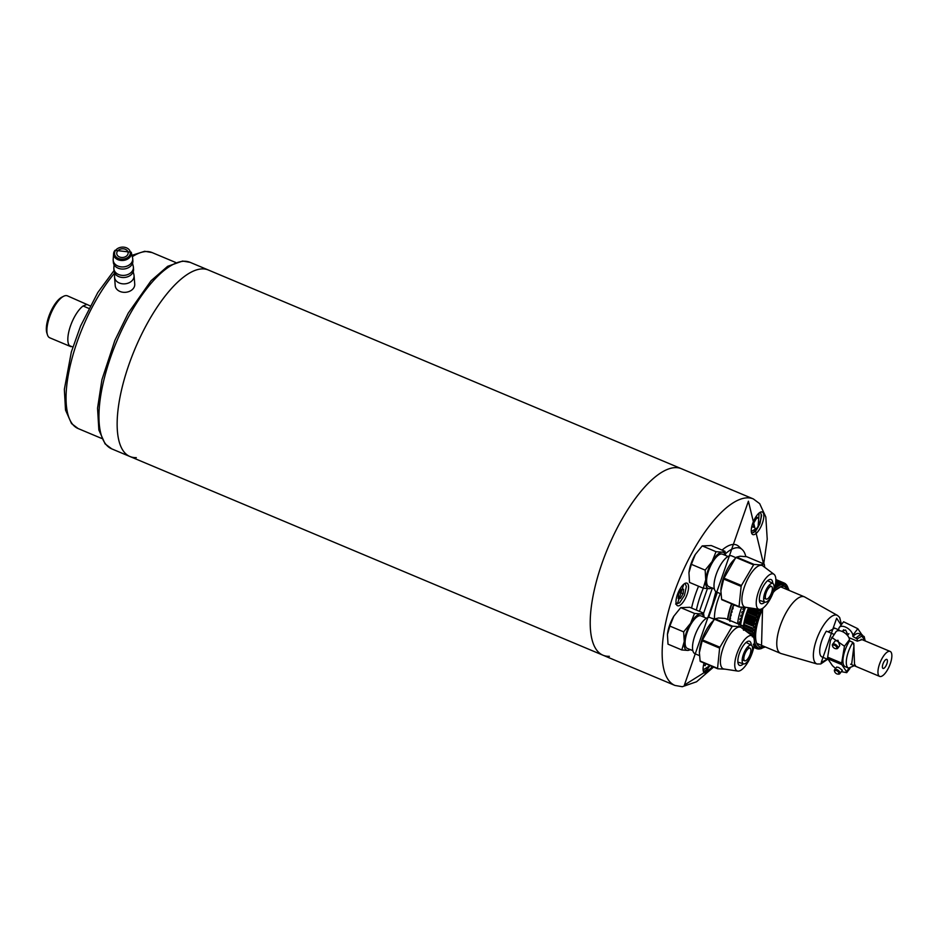 <?xml version="1.0" encoding="UTF-8"?>
<svg xmlns="http://www.w3.org/2000/svg" width="937" height="937" viewBox="0 0 937 937"><rect width="100%" height="100%" fill="white"/><g stroke="black" fill="none" stroke-linecap="round" stroke-linejoin="round"><path stroke-width="1.41" d="M202.005 268.907A101.161 37.07 112.8 0 0 131.777 356.845A101.161 37.07 112.8 0 0 129.974 456.53A101.161 37.07 -67.2 0 1 131.777 356.845A101.161 37.07 -67.2 0 1 202.005 268.907A101.161 37.07 -67.2 0 1 208.33 269.997A101.161 37.07 112.8 0 0 202.005 268.907M609.355 656.322A101.161 37.07 -67.2 0 1 603.041 655.232A101.161 37.07 -67.2 0 1 604.845 555.547A101.161 37.07 -67.2 0 1 675.073 467.622A101.161 37.07 -67.2 0 1 681.386 468.711A101.161 37.07 112.8 0 0 675.073 467.622A101.161 37.07 112.8 0 0 604.845 555.547A101.161 37.07 112.8 0 0 603.041 655.232L674.98 685.451A101.161 37.07 -67.2 0 1 676.783 585.766A101.161 37.07 -67.2 0 1 747.012 497.84A101.161 37.07 -67.2 0 1 753.325 498.929L759.673 503.637L765.822 517.001L767.227 539.243L763.725 563.863M136.298 457.619A101.161 37.07 -67.2 0 1 129.974 456.53L603.041 655.232M89.8 305.72L67.394 295.834A22.757 8.339 112.8 0 0 65.977 295.588A22.757 8.339 112.8 0 0 63.657 296.256L61.889 297.146A21.129 7.742 112.8 0 0 48.771 316.554A21.129 7.742 112.8 0 0 46.85 332.951L47.447 334.837A22.757 8.339 112.8 0 0 49.766 337.8L70.767 346.62M63.657 296.256A22.757 8.339 112.8 0 0 49.52 317.174A22.757 8.339 112.8 0 0 47.447 334.837M88.816 308.39L83.088 305.989M83.135 305.954A22.839 8.374 112.8 0 0 70.474 325.994A22.839 8.374 112.8 0 0 69.338 345.589L72.84 347.041M704.097 663.056A12.24 4.486 112.8 0 0 704.624 672.942A12.24 4.486 112.8 0 0 705.385 673.071A12.24 4.486 112.8 0 0 712.05 666.394M678.294 605.864A12.24 4.486 112.8 0 0 686.798 595.229A12.24 4.486 112.8 0 0 687.008 583.177A12.24 4.486 112.8 0 0 686.247 583.037A12.24 4.486 112.8 0 0 677.756 593.671A12.24 4.486 112.8 0 0 677.533 605.735A12.24 4.486 112.8 0 0 678.294 605.864M696.378 610.081A50.575 18.541 -67.2 0 1 700.443 595.674A50.575 18.541 -67.2 0 1 703.289 588.213L709.309 588.67A19.583 7.18 -67.2 0 1 705.737 579.804A19.583 7.18 -67.2 0 1 712.097 561.544A19.583 7.18 -67.2 0 1 722.029 552.151A19.583 7.18 -67.2 0 1 725.379 555.372M725.414 553.814A50.575 18.541 -67.2 0 1 742.256 549.609A50.575 18.541 -67.2 0 1 745.805 556.601M742.256 549.609L738.754 546.388A52.214 19.138 112.8 0 0 722.064 550.101M698.545 586.222A52.214 19.138 112.8 0 0 695.594 593.941A52.214 19.138 112.8 0 0 691.565 608.066M753.571 534.699A12.24 4.486 112.8 0 0 762.074 524.052A12.24 4.486 112.8 0 0 762.285 512A12.24 4.486 112.8 0 0 761.523 511.871A12.24 4.486 112.8 0 0 753.032 522.506A12.24 4.486 112.8 0 0 752.809 534.558A12.24 4.486 112.8 0 0 753.571 534.699M683.811 584.196L677.486 603.604L676.022 602.725M678.622 593.953L678.154 598.474L680.414 598.392L683.132 593.777L683.588 589.256L681.34 589.338L678.622 593.953M678.259 597.49L680.414 598.392M679.594 592.301L683.132 593.777M703.57 613.313L712.343 588.131M715.845 591.61L710.515 611.908M707.388 588.647L699.471 611.381M737.606 623.667A31.003 11.361 -67.2 0 1 741.647 607.328M720.342 593.613A31.003 11.361 112.8 0 0 714.498 619.193M708.583 617.448L717.32 592.348M883.31 668.479A4.896 1.792 112.8 0 0 886.718 664.228A4.896 1.792 112.8 0 0 886.8 659.402A4.896 1.792 112.8 0 0 886.496 659.343A4.896 1.792 112.8 0 0 883.099 663.607A4.896 1.792 112.8 0 0 883.005 668.432A4.896 1.792 112.8 0 0 883.31 668.479M880.511 676.549A13.54 4.966 -67.2 0 1 879.656 676.397A13.54 4.966 -67.2 0 1 879.902 663.056A13.54 4.966 -67.2 0 1 889.307 651.285A13.54 4.966 -67.2 0 1 890.15 651.426A13.54 4.966 -67.2 0 1 889.904 664.778A13.54 4.966 -67.2 0 1 880.511 676.549M773.669 591.235L783.297 585.297L788.895 590.322M765.142 646.881L761.465 647.994L762.577 608.371M748.312 610.456A35.571 13.036 112.8 0 0 747.937 611.463L756.827 615.199A35.571 13.036 -67.2 0 1 757.201 614.192L748.312 610.456L748.077 609.191L759.029 613.794A34.364 12.591 -67.2 0 1 759.263 613.196L748.312 608.593A34.364 12.591 112.8 0 0 748.077 609.191M748.312 608.593L749.284 608.008L758.162 611.732A35.571 13.036 -67.2 0 1 758.583 610.737L753.008 608.394M748.593 607.726A34.259 12.556 112.8 0 0 746.906 612.212A34.259 12.556 112.8 0 0 743.146 628.376M756.827 615.199L757.904 616.851L755.972 617.659L747.082 613.934L746.953 612.248L747.937 611.463M760.563 648.357L759.099 648.826M761.781 648.17L759.989 648.943A35.571 13.036 -67.2 0 1 759.544 649.013M762.062 648.099L760.903 648.556M761.992 648.287L761.605 648.474A35.571 13.036 -67.2 0 1 761.125 648.65M787.63 586.984L787.396 586.304A35.571 13.036 -67.2 0 0 787.174 585.859L787.431 586.949M787.279 586.703L786.553 584.887A35.571 13.036 -67.2 0 0 786.284 584.547L786.53 585.766M786.342 585.59L785.546 583.821A35.571 13.036 -67.2 0 0 785.218 583.575L785.464 584.922A34.364 12.591 -67.2 0 0 785.253 584.805L784.374 583.107A35.571 13.036 -67.2 0 0 784.328 583.095L784 582.966A35.571 13.036 -67.2 0 1 784.328 583.095M784 582.966L783.964 584.301M775.859 579.862L782.629 582.709A35.571 13.036 -67.2 0 1 783.039 582.744L784 584.36A34.364 12.591 -67.2 0 1 784.246 584.419M782.629 582.709L782.512 584.114M775.859 580.612L781.13 582.826A35.571 13.036 -67.2 0 1 781.575 582.755L782.629 584.278A34.364 12.591 -67.2 0 1 782.758 584.266A34.364 12.591 -67.2 0 1 782.887 584.266M785.019 584.793A34.259 12.556 112.8 0 0 784.948 584.758A34.259 12.556 112.8 0 0 782.805 584.395A34.259 12.556 112.8 0 0 774.372 589.057M764.264 646.507A32.631 11.958 -67.2 0 1 761.781 647.08A32.631 11.958 -67.2 0 1 759.743 646.729A32.631 11.958 -67.2 0 1 763.175 607.949M773.259 592.383A32.631 11.958 -67.2 0 1 782.981 586.211A32.631 11.958 -67.2 0 1 785.019 586.562A32.631 11.958 -67.2 0 1 788.017 589.947M749.19 626.595A32.631 11.958 112.8 0 0 749.085 627.251M761.137 609.109A34.259 12.556 112.8 0 0 754.156 639.292M754.344 640.92A34.259 12.556 112.8 0 0 758.408 647.947A34.259 12.556 112.8 0 0 758.478 647.971M781.13 582.826L780.896 584.255M775.801 581.736L779.514 583.294A35.571 13.036 -67.2 0 1 779.994 583.119L781.118 584.536A34.364 12.591 -67.2 0 1 781.399 584.465M779.514 583.294L779.818 585.016L779.115 584.723M775.649 583.224L777.792 584.126A35.571 13.036 -67.2 0 1 778.307 583.845L779.514 585.145A34.364 12.591 -67.2 0 1 779.818 585.016M777.792 584.126L778.132 585.906L777.16 585.496M775.356 585.028L776 585.297A35.571 13.036 -67.2 0 1 776.527 584.922L777.827 586.105A34.364 12.591 -67.2 0 1 778.132 585.906M776 585.297L776.386 587.124L775.028 586.562M774.688 586.339L776.059 587.382A34.364 12.591 -67.2 0 1 776.386 587.124M760.305 609.331L759.462 609.366M756.838 608.98L760.399 610.467A34.364 12.591 -67.2 0 1 760.657 609.87M760.399 610.467L758.583 610.737M758.162 611.732L759.263 613.196M759.029 613.794L757.201 614.192M755.644 618.666L756.909 619.896L745.946 615.293L746.754 614.941L755.644 618.666A35.571 13.036 -67.2 0 1 755.972 617.659M756.721 620.493L754.894 621.114L746.016 617.378L745.77 615.89L756.721 620.493A34.364 12.591 -67.2 0 1 756.909 619.896M754.625 622.109L745.009 618.596L754.625 622.109A35.571 13.036 -67.2 0 1 754.894 621.114M755.808 623.796L754.004 624.51L745.114 620.774L744.856 619.193L755.808 623.796A34.364 12.591 -67.2 0 1 755.96 623.199M753.77 625.483L744.236 621.828L753.77 625.483A35.571 13.036 -67.2 0 1 754.004 624.51M744.388 624.077L744.107 622.414L755.07 627.017A34.364 12.591 -67.2 0 1 755.187 626.443M755.07 627.017L753.278 627.813M753.102 628.75L743.638 624.956A34.364 12.591 112.8 0 0 743.545 625.506L754.508 630.109A34.364 12.591 -67.2 0 1 754.601 629.559M754.508 630.109L752.751 630.988L743.861 627.251A35.571 13.036 112.8 0 0 743.744 628.141L752.634 631.878A35.571 13.036 -67.2 0 1 752.751 630.988M752.634 631.878L743.228 627.931A34.364 12.591 112.8 0 0 743.182 628.458L754.133 633.061A34.364 12.591 -67.2 0 1 754.191 632.545M754.133 633.061L752.411 633.986L746.438 631.479M749.038 633.435L752.352 634.829A35.571 13.036 -67.2 0 1 752.411 633.986M752.352 634.829L753.969 635.345A34.364 12.591 -67.2 0 0 753.957 635.825L752.282 636.797M753.243 644.269L755.023 644.188A34.364 12.591 -67.2 0 0 755.14 644.48L753.723 645.464M753.945 645.909L755.761 645.687A34.364 12.591 -67.2 0 0 755.913 645.933L753.887 646.589M753.852 646.799L754.835 647.221A35.571 13.036 -67.2 0 1 754.554 646.87M754.835 647.221L756.663 646.87A34.364 12.591 -67.2 0 0 756.838 647.045L755.573 647.947L753.77 647.186M753.746 647.291L755.901 648.193A35.571 13.036 -67.2 0 1 755.573 647.947M755.901 648.193L757.728 647.713A34.364 12.591 -67.2 0 0 757.939 647.83L756.745 648.662L753.735 647.397L756.78 648.673A35.571 13.036 -67.2 0 1 756.745 648.662M760.305 648.369L758.49 649.06A35.571 13.036 -67.2 0 1 758.08 649.013L759.181 648.275A34.364 12.591 -67.2 0 1 758.947 648.217L757.119 648.802A35.571 13.036 -67.2 0 1 756.78 648.673M743.533 630.261L743.182 628.458M743.861 627.251L743.545 625.506M743.638 624.956L744.224 625.014M744.236 621.828A34.364 12.591 112.8 0 0 744.107 622.414M745.114 620.774A35.571 13.036 112.8 0 0 744.88 621.746M745.009 618.596A34.364 12.591 112.8 0 0 744.856 619.193M746.016 617.378A35.571 13.036 112.8 0 0 745.735 618.373M745.946 615.293A34.364 12.591 112.8 0 0 745.77 615.89M747.082 613.934A35.571 13.036 112.8 0 0 746.754 614.941M745.407 607.527A34.259 12.556 112.8 0 0 740.617 624.932M745.266 607.539A34.364 12.591 112.8 0 0 745.102 607.949L743.275 608.336A35.571 13.036 112.8 0 0 742.9 609.355L744.083 610.69A34.364 12.591 112.8 0 0 743.873 611.299L742.045 611.814A35.571 13.036 112.8 0 0 741.717 612.821L742.982 614.04A34.364 12.591 112.8 0 0 742.795 614.649L740.968 615.269A35.571 13.036 112.8 0 0 740.698 616.265L742.034 617.354A34.364 12.591 112.8 0 0 741.881 617.952L740.078 618.666A35.571 13.036 112.8 0 0 739.843 619.638L741.261 620.587A34.364 12.591 112.8 0 0 741.144 621.161L739.352 621.969A35.571 13.036 112.8 0 0 739.176 622.906L740.675 623.714A34.364 12.591 112.8 0 0 740.581 624.265L738.824 625.131M729.935 621.407L729.618 619.662A34.364 12.591 -67.2 0 1 729.712 619.111L730.298 619.17A35.571 13.036 -67.2 0 1 730.462 618.233L730.181 616.558A34.364 12.591 -67.2 0 1 730.31 615.984L730.954 615.902A35.571 13.036 -67.2 0 1 731.188 614.93L730.93 613.348A34.364 12.591 -67.2 0 1 731.083 612.751L731.809 612.529A35.571 13.036 -67.2 0 1 732.09 611.533L731.844 610.046A34.364 12.591 -67.2 0 1 732.02 609.437L732.828 609.085A35.571 13.036 -67.2 0 1 733.156 608.078L732.921 606.696A34.364 12.591 -67.2 0 1 733.132 606.087L734.011 605.618A35.571 13.036 -67.2 0 1 734.257 604.951M733.589 604.67A34.259 12.556 112.8 0 0 729.49 620.259M731.563 603.826A33.615 12.322 112.8 0 0 727.522 619.427M784.445 583.247L785.218 583.575M784.292 583.072L775.859 579.534M783.039 582.744L775.859 579.734M781.575 582.755L775.859 580.354M779.994 583.119L775.824 581.373M758.08 649.013L757.365 648.72M778.307 583.845L775.707 582.755M776.527 584.922L775.449 584.465M754.496 644.211L755.14 644.48M750.033 634.185L753.957 635.825M744.306 624.546L753.196 628.282M757.904 616.851L746.953 612.248M836.624 670.693A2.448 1.312 37.3 0 1 838.767 672.801A2.448 1.312 37.3 0 1 837.737 674.09A2.448 1.312 37.3 0 1 836.87 673.867A2.448 1.312 37.3 0 1 834.738 671.806A2.448 1.312 37.3 0 1 836.624 670.693M834.656 671.478A3.268 1.757 37.3 0 1 834.492 671.091A3.268 1.757 37.3 0 1 834.574 669.756A3.268 1.757 37.3 0 1 836.999 669.615A3.268 1.757 37.3 0 1 839.763 673.715A3.268 1.757 37.3 0 1 838.486 674.148A3.268 1.757 37.3 0 1 838.065 674.078M834.586 645.288A2.448 1.312 37.3 0 1 836.741 647.397A2.448 1.312 37.3 0 1 835.699 648.685A2.448 1.312 37.3 0 1 834.844 648.463A2.448 1.312 37.3 0 1 832.7 646.401A2.448 1.312 37.3 0 1 834.586 645.288M832.618 646.085A3.268 1.757 37.3 0 1 832.454 645.698A3.268 1.757 37.3 0 1 832.536 644.351A3.268 1.757 37.3 0 1 834.961 644.211A3.268 1.757 37.3 0 1 837.725 648.31A3.268 1.757 37.3 0 1 836.448 648.744A3.268 1.757 37.3 0 1 836.027 648.685M834.574 669.756L836.612 667.074L838.662 667.437L842.386 670.271L839.763 673.715M832.536 644.351L835.16 640.908L837.959 640.276L839.763 645.628L837.725 648.31M802.494 596.506A30.675 11.244 112.8 0 0 780.31 625.588A30.675 11.244 112.8 0 0 780.65 653.394A30.675 11.244 112.8 0 0 781.107 653.557L817.099 663.993A26.353 9.663 -67.2 0 1 816.42 639.959A26.353 9.663 -67.2 0 1 835.488 614.977A26.353 9.663 -67.2 0 1 837.502 615.433L804.836 597.045A30.675 11.244 112.8 0 0 804.414 596.834A30.675 11.244 112.8 0 0 802.494 596.506M834.668 628.13L828.003 631.843M834 634.361L826.34 631.14A17.944 6.582 112.8 0 0 821.972 656.942L828.378 659.636M852.928 642.313L849.566 640.896A17.944 6.582 112.8 0 0 845.209 666.699L848.559 668.116A17.944 6.582 -67.2 0 1 852.928 642.313L853.994 645.534L851.616 664.614M835.558 668.456L832.501 665.727L827.781 658.758A3.268 1.195 112.8 0 1 827.652 657.177L830.463 640.334L835.98 631.761A8.164 4.38 37.3 0 1 843.616 632.206A8.164 4.38 37.3 0 1 849.472 639.643L849.566 640.896M849.039 668.268L846.498 671.606L846.708 672.661L841.321 671.653M831.705 637.371L844.46 646.214L849.472 639.643M846.498 671.606L841.777 664.626A3.268 1.195 -67.2 0 1 841.649 663.056L844.46 646.214M848.875 637.605L857.332 641.154L857.156 638.929L861.864 636.094L865.05 640.885M837.573 630.777L838.908 630.648L838.814 629.395A8.164 4.38 37.3 0 1 839.318 627.38L843.605 621.77L857.812 628.704L861.935 634.794M839.318 627.38A8.164 4.38 37.3 0 1 846.954 627.825A8.164 4.38 37.3 0 1 852.811 635.274L852.904 636.528A17.944 6.582 -67.2 0 1 859.1 633.611L864.172 636.563L865.214 640.955M837.549 630.484L838.065 630.296A17.944 6.582 112.8 0 1 838.826 629.535M852.904 636.528L857.156 638.929M842.726 630.988L845.619 630.004L847.915 634.946M862.11 639.643L857.332 641.154M728.002 556.484L722.486 554.165A17.616 6.454 112.8 0 0 721.385 553.978A17.616 6.454 112.8 0 0 709.157 569.298A17.616 6.454 112.8 0 0 708.841 586.656L714.357 588.975M735.99 557.714L731.645 555.887A19.583 7.18 112.8 0 0 730.427 555.676A19.583 7.18 112.8 0 0 716.828 572.694A19.583 7.18 112.8 0 0 716.477 591.985L720.951 593.871M711.722 587.874A19.583 7.18 -67.2 0 1 709.309 588.67L712.307 587.862M705.737 579.804L703.3 588.213L689.515 582.427L688.941 572.753L691.365 564.332L705.163 570.129L705.737 579.804M725.601 555.465L725.027 551.343L722.029 552.151L716.02 551.694L712.097 561.544L705.163 570.129M716.02 551.694L702.223 545.896L711.23 545.545L725.027 551.343M702.223 545.896L695.301 554.493L691.365 564.332M695.301 554.493A19.583 7.18 112.8 0 0 688.941 572.753M772.884 592.594A10.12 3.713 -67.2 0 1 765.06 602.128A10.12 3.713 -67.2 0 1 764.826 592.91A10.12 3.713 -67.2 0 1 772.884 583.482A10.12 3.713 -67.2 0 1 772.884 592.594M766.63 599.141A6.852 2.506 -67.2 0 1 766.197 599.071A6.852 2.506 -67.2 0 1 766.325 592.313A6.852 2.506 -67.2 0 1 771.081 586.363A6.852 2.506 -67.2 0 1 771.502 586.433A6.852 2.506 -67.2 0 1 771.385 593.191A6.852 2.506 -67.2 0 1 766.63 599.141M706.51 618.221L700.993 615.902A17.616 6.454 112.8 0 0 699.892 615.714A17.616 6.454 112.8 0 0 687.653 631.034A17.616 6.454 112.8 0 0 687.348 648.392L692.853 650.711M714.486 619.451L710.152 617.624A19.583 7.18 112.8 0 0 708.922 617.413A19.583 7.18 112.8 0 0 695.336 634.431A19.583 7.18 112.8 0 0 694.985 653.733L699.447 655.607M690.229 649.61A19.583 7.18 -67.2 0 1 687.805 650.419A19.583 7.18 -67.2 0 1 684.233 641.54A19.583 7.18 -67.2 0 1 690.592 623.281A19.583 7.18 -67.2 0 1 700.525 613.887A19.583 7.18 -67.2 0 1 703.874 617.12M704.097 617.214L703.523 613.091L700.525 613.887L694.528 613.43L690.592 623.281L683.659 631.866L684.233 641.54L681.808 649.962L687.805 650.419L690.815 649.61M681.808 649.962L668.011 644.164L667.437 634.49L669.861 626.08L683.659 631.866M694.528 613.43L680.731 607.644L689.737 607.293L703.523 613.091M680.731 607.644L673.797 616.23L669.861 626.08M673.797 616.23A19.583 7.18 112.8 0 0 667.437 634.49M751.38 654.331A10.12 3.713 -67.2 0 1 743.556 663.864A10.12 3.713 -67.2 0 1 743.322 654.647A10.12 3.713 -67.2 0 1 751.392 645.218A10.12 3.713 -67.2 0 1 751.38 654.331M745.126 660.878A6.852 2.506 -67.2 0 1 744.692 660.808A6.852 2.506 -67.2 0 1 744.821 654.061A6.852 2.506 -67.2 0 1 749.577 648.099A6.852 2.506 -67.2 0 1 750.01 648.17A6.852 2.506 -67.2 0 1 749.881 654.928A6.852 2.506 -67.2 0 1 745.126 660.878M764.733 567.33L764.311 564.472A26.107 9.569 -67.2 0 0 764.135 564.039L746.695 556.707L740.043 556.227L736.623 557.105A26.107 9.569 112.8 0 0 736.142 557.562L733.648 560.103A22.511 8.257 112.8 0 0 720.893 590.462A22.511 8.257 112.8 0 0 720.893 590.65M739.047 606.602A26.107 9.569 -67.2 0 0 739.223 607.035L721.783 599.715A26.107 9.569 -67.2 0 1 721.607 599.282L739.047 606.602L741.132 586.386A26.107 9.569 -67.2 0 1 741.436 585.496L753.582 564.882A26.107 9.569 -67.2 0 1 754.062 564.425L760.715 564.917L764.135 564.039M741.132 586.386L723.692 579.054L720.893 590.86L721.607 599.282M723.692 579.054A26.107 9.569 -67.2 0 1 723.996 578.176L741.436 585.496M735.311 558.393L723.996 578.176M772.756 583.411A13.048 4.779 112.8 0 0 771.104 579.546A13.048 4.779 112.8 0 0 770.296 579.406A13.048 4.779 112.8 0 0 761.231 590.743A13.048 4.779 112.8 0 0 760.996 603.615A13.048 4.779 112.8 0 0 761.816 603.744A13.048 4.779 112.8 0 0 764.92 602.081M774.009 574.299L762.835 565.913A22.511 8.257 112.8 0 0 760.774 565.28A22.511 8.257 112.8 0 0 744.774 585.824A22.511 8.257 112.8 0 0 745.477 607.246L759.286 609.355A19.091 6.992 -67.2 0 1 758.689 591.177A19.091 6.992 -67.2 0 1 772.252 573.772A19.091 6.992 -67.2 0 1 774.009 574.299A19.091 6.992 -67.2 0 1 772.779 593.601A19.091 6.992 -67.2 0 1 759.848 609.378A19.091 6.992 -67.2 0 1 759.286 609.355M739.223 607.035L746.812 607.457M736.623 557.105L754.062 564.425M753.582 564.882L736.142 557.562M743.228 629.067L742.807 626.209A26.107 9.569 -67.2 0 0 742.631 625.775L725.191 618.455L718.538 617.975L715.13 618.842A26.107 9.569 112.8 0 0 714.638 619.298L712.143 621.852A22.511 8.257 112.8 0 0 699.4 652.199A22.511 8.257 112.8 0 0 699.389 652.386M717.555 668.35A26.107 9.569 -67.2 0 0 717.73 668.784L700.29 661.452A26.107 9.569 -67.2 0 1 700.115 661.018L717.555 668.35L719.628 648.123A26.107 9.569 -67.2 0 1 719.932 647.233L732.078 626.63A26.107 9.569 -67.2 0 1 732.558 626.174L739.211 626.654L742.631 625.775M719.628 648.123L702.188 640.803L699.389 652.609L700.115 661.018M702.188 640.803A26.107 9.569 -67.2 0 1 702.492 639.912L719.932 647.233M713.818 620.13L702.492 639.912M751.251 645.148A13.048 4.779 112.8 0 0 749.612 641.283A13.048 4.779 112.8 0 0 748.792 641.142A13.048 4.779 112.8 0 0 739.726 652.492A13.048 4.779 112.8 0 0 739.492 665.352A13.048 4.779 112.8 0 0 740.312 665.493A13.048 4.779 112.8 0 0 743.416 663.818M752.505 636.036L741.343 627.649A22.511 8.257 112.8 0 0 739.27 627.029A22.511 8.257 112.8 0 0 723.282 647.561A22.511 8.257 112.8 0 0 723.973 668.995L737.782 671.091A19.091 6.992 -67.2 0 1 737.196 652.925A19.091 6.992 -67.2 0 1 750.748 635.509A19.091 6.992 -67.2 0 1 752.505 636.036A19.091 6.992 -67.2 0 1 751.287 655.35A19.091 6.992 -67.2 0 1 738.356 671.126A19.091 6.992 -67.2 0 1 737.782 671.091M717.73 668.784L725.308 669.194M715.13 618.842L732.558 626.174M732.078 626.63L714.638 619.298M710.023 665.539L703.113 669.932M705.128 670.716A11.42 4.181 112.8 0 0 709.52 665.329M703.582 664.977L705.245 665.68L705.456 663.63M759.087 513.019L758.056 527.426L751.298 531.548M753.313 532.333A11.42 4.181 112.8 0 0 757.389 527.508A11.42 4.181 112.8 0 0 761.055 513.921M751.767 526.606L753.43 527.297L753.898 522.776L756.616 518.173L758.865 518.079L755.878 516.826M756.616 518.173L755.363 517.646M753.055 522.424L753.898 522.776M714.673 619.263L712.694 618.432A9.136 3.35 112.8 0 0 712.12 618.338A9.136 3.35 112.8 0 0 711.886 618.361M133.218 271.765L133.932 274.775A9.792 7.437 175.4 0 1 134.061 275.642A9.792 7.437 175.4 0 1 132.703 279.952A9.792 7.437 175.4 0 1 121.997 283.735A9.792 7.437 175.4 0 1 114.548 277.2A9.792 7.437 175.4 0 1 114.548 276.333L114.771 273.241M134.061 275.642L134.741 284.11A9.792 7.437 175.4 0 1 133.382 288.42A9.792 7.437 175.4 0 1 122.677 292.203A9.792 7.437 175.4 0 1 115.228 285.668L114.548 277.2M132.539 263.297L133.253 266.319A9.792 7.437 175.4 0 1 133.394 267.174A9.792 7.437 175.4 0 1 132.023 271.484A9.792 7.437 175.4 0 1 121.318 275.267A9.792 7.437 175.4 0 1 113.869 268.743A9.792 7.437 175.4 0 1 113.869 267.865L114.091 264.773M133.394 267.174L133.558 269.294A9.792 7.437 175.4 0 1 132.199 273.604A9.792 7.437 175.4 0 1 121.494 277.387A9.792 7.437 175.4 0 1 114.045 270.852L113.869 268.743M131.239 252.217L114.923 250.331L113.611 253.634A8.901 6.758 175.4 0 0 119.889 260.275A8.901 6.758 175.4 0 0 130.126 256.914A8.901 6.758 175.4 0 0 131.239 252.217L132.574 257.851A9.792 7.437 175.4 0 1 132.714 258.706A9.792 7.437 175.4 0 1 131.344 263.016A9.792 7.437 175.4 0 1 120.639 266.799A9.792 7.437 175.4 0 1 113.19 260.275A9.792 7.437 175.4 0 1 113.19 259.397L113.611 253.634A8.901 6.758 175.4 0 1 114.853 250.507M132.714 258.706L132.878 260.826A9.792 7.437 175.4 0 1 131.52 265.136A9.792 7.437 175.4 0 1 120.814 268.919A9.792 7.437 175.4 0 1 113.365 262.383L113.19 260.275M127.338 255.204A5.716 4.334 175.4 0 1 121.096 257.406A5.716 4.334 175.4 0 1 116.75 253.599A5.716 4.334 175.4 0 1 117.547 251.081A5.716 4.334 175.4 0 1 123.789 248.879A5.716 4.334 175.4 0 1 128.135 252.685A5.716 4.334 175.4 0 1 127.338 255.204M190.117 262.348L182.61 261.048L167.653 266.319L151.091 280.713L128.264 313.075L114.888 340.389L101.934 379.684L97.553 408.169L98.853 429.966L105.096 443.88L111.772 448.882A101.161 37.07 -67.2 0 1 113.576 349.196A101.161 37.07 -67.2 0 1 183.804 261.259A101.161 37.07 -67.2 0 1 190.117 262.348L753.325 498.929M83.135 305.989L86.965 304.408M713.28 666.91L684.385 685.052L748.405 501.213L763.514 563.781M789.106 590.404L787.584 586.913L785.089 584.817A34.259 12.556 112.8 0 0 782.945 584.454A34.259 12.556 112.8 0 0 774.29 589.326M761.348 609.027A34.259 12.556 112.8 0 0 758.548 648.006A34.259 12.556 112.8 0 0 760.692 648.369M731.902 603.967A34.259 12.556 112.8 0 0 727.803 619.556M827.23 659.156L821.199 662.564L836.636 618.233L841.11 625.038M827.652 657.177L841.649 663.056M841.777 664.626L827.781 658.758M849.683 668.304A17.944 6.582 -67.2 0 1 848.559 668.116L855.469 665.188M854.567 665.856L853.818 643.309M856.266 637.933A17.944 6.582 -67.2 0 1 861.349 634.829A17.944 6.582 -67.2 0 1 862.462 635.017M852.811 635.274L857.812 628.704M132.304 256.703A95.445 34.985 -67.2 0 1 146.113 251.538A95.445 34.985 -67.2 0 1 152.075 252.568L175.594 262.442M114.021 270.594L97.788 292.555L80.57 326.053L71.341 351.972L64.348 389.359L65.52 410.066L71.528 423.583L78.146 428.56A95.445 34.985 -67.2 0 1 70.357 365.043A95.445 34.985 -67.2 0 1 114.665 273.03M129.236 256A7.929 6.02 -4.6 0 0 126.495 247.825A7.929 6.02 -4.6 0 0 115.649 250.284A7.929 6.02 -4.6 0 0 118.39 258.448A7.929 6.02 -4.6 0 0 129.236 256M111.772 448.882L129.974 456.53M674.98 685.451L682.253 686.716L696.554 681.773L713.596 667.05M685.076 583.364L686.352 586.527L684.467 595.382L679.524 602.878L675.612 604.037M879.656 676.397L850.597 664.192M890.15 651.426L861.091 639.221M838.264 629.641L833.661 627.696M758.408 647.947L760.926 648.416L765.353 646.963M727.463 619.404L731.528 603.803M817.099 663.993L820.753 663.958L827.582 659.308M837.737 674.09L838.486 674.148M835.699 648.685L836.448 648.744M847.505 635.485L848.887 633.67M780.65 653.394L756.733 643.344M804.414 596.834L780.498 586.785M841.496 624.534L839.657 617.471L837.502 615.433M846.708 672.661L849.988 668.374M842.316 631.526L843.698 629.711M832.7 646.401L832.454 645.698M834.738 671.806L834.492 671.091M838.802 629.16L837.596 630.308M131.976 255.332L144.696 251.28L152.075 252.568M129.54 256.808L130.313 256.316M78.146 428.56L101.664 438.446M765.06 602.128L759.38 600.371M766.197 599.071L763.678 598.017M771.502 586.433L768.996 585.379M772.884 583.482L767.661 580.659M743.556 663.864L737.876 662.108M744.692 660.808L742.186 659.753M750.01 648.17L747.492 647.116M751.392 645.218L746.157 642.395M710.082 665.575L706.627 670.06L703.406 671.431M751.591 533.048L753.945 532.345L756.393 530.014L759.93 523.736L761.629 515.409L760.352 512.188"/></g></svg>
